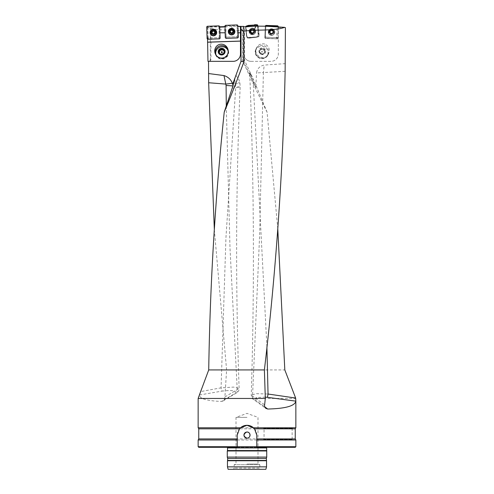 <?xml version="1.0" encoding="UTF-8"?>
<svg xmlns="http://www.w3.org/2000/svg" width="494" height="494" viewBox="0 0 494 494"><rect width="100%" height="100%" fill="white"/><g stroke="black" fill="none" stroke-linecap="round" stroke-linejoin="round"><path stroke-width="0.37" stroke-dasharray="2.47 1.85" d="M207.548 39.211L207.974 61.342L233.137 61.342A7.33 7.33 0 0 0 240.467 54.013L240.467 26.355M210.24 61.342L210.944 59.261L210.944 28.331L207.813 27.287L219.713 26.806M277.776 228.697L267.093 112.218C259.535 97.133 251.372 79.979 242.616 60.743L242.616 30.64L232.001 30.295C221.979 30.097 214.958 29.442 210.944 28.331M224.931 396.923L239.133 388.475L233.643 387.098L221.071 387.833L200.644 391.581L199.57 395.527L200.366 397.077L202.2 398.454C206.375 400.189 212.828 401.171 221.547 401.406L223.047 400.98L224.146 399.837L224.931 396.923L226.592 369.932L284.816 369.932M226.592 369.932L214.334 229.611M241.016 26.701L241.016 61.342L233.075 83.153M277.961 27.114L278.332 27.429L278.338 54.013A7.33 7.317 90 0 1 271.015 61.342L251.082 61.342A7.33 7.317 90 0 1 243.77 54.013L243.77 26.738M278.332 27.429L285.402 27.676M285.402 63.633L264.21 65.078C259.844 65.968 257.288 68.58 256.522 72.921L263.382 72.569L264.21 65.078M243.097 26.509L243.097 60.12L255.849 87.512L256.516 72.921M231.933 26.441L225.752 26.657L226.098 36.494L226.715 37.075L236.861 36.717L237.435 36.099L237.101 26.441L231.933 26.441L232.001 30.295M237.101 26.441L237.929 26.38M242.616 30.64L244.444 28.671L243.357 26.491M244.444 28.671L244.444 60.12L242.616 60.743M243.097 60.12L244.444 60.12L253.564 79.725L250.915 74.545L250.044 73.847L255.849 87.512M224.924 26.62L225.752 26.657M234.687 79.602L235.638 84.11L235.7 87.728L240.146 87.148L232.933 85.919M233.773 83.072L239.905 82.838L235.638 84.11M232.236 88.105L235.7 87.728L225.943 237.787L221.071 387.833A3.662 0.704 80.4 0 0 222.164 391.081C233.44 389.877 237.546 390.748 234.489 393.693L221.547 401.406M267.093 112.218L253.564 79.725M264.389 404.672L251.248 395.2L256.263 393.669L268.044 394.021M250.044 73.847L249.754 72.816L249.742 74.1L250.044 73.847C249.482 72.21 249.766 72.445 250.915 74.545M198.143 398.454L202.2 398.454M224.659 398.454L295.801 398.454M198.143 427.773L295.857 427.773M292.572 428.384L292.133 428.829L292.133 438.925L292.572 439.376L263.617 439.376L264.055 438.925L264.055 428.829L263.617 428.384L292.572 428.384L263.617 428.384M264.055 428.829L198.755 428.829M295.245 428.829L292.133 428.829M295.245 438.925L292.133 438.925M264.055 438.925L198.755 438.925M295.857 439.987L198.143 439.987M247 417.374L236.008 417.374L247 417.374M247 464.051L257.992 464.051L247 464.051M254.509 428.829A9.769 9.769 0 0 1 256.787 435.103L256.787 438.925M256.787 439.987L256.787 446.706L275.09 446.706L275.701 447.317L257.393 447.317M237.213 438.925L237.213 435.103A9.769 9.769 0 0 1 239.491 428.829M275.09 446.706L218.91 446.706L237.213 446.706L237.213 439.987M267.705 446.706L226.295 446.706L267.705 446.706L266.643 447.317M236.607 447.317L275.701 447.317M198.755 447.317L295.245 447.317M198.143 446.706L295.857 446.706M260.529 469.3L233.471 469.3L260.529 469.3L259.825 468.077L234.175 468.077L259.825 468.077L259.825 464.718L234.175 464.718L259.825 464.718L257.992 464.051L257.992 417.374L247 413.373L236.008 417.374L236.008 464.051L234.175 464.718L234.175 468.077L233.471 469.3M228.117 469.3L265.883 469.3M227.462 466.855L266.538 466.855M227.462 460.748L266.538 460.748M227.641 460.439L266.359 460.439M227.641 458.444L266.359 458.444M227.277 457.086L266.723 457.086M227.277 450.979L266.723 450.979M227.518 450.559L266.482 450.559M263.617 439.376L292.572 439.376M226.277 106.056L229.994 247.988L237.25 389.908A3.662 3.125 -119.6 0 1 235.916 393.31A3.662 3.125 -119.6 0 1 234.489 393.693M285.137 71.29L263.382 72.569L259.659 234.483L252.527 396.392A3.662 3.254 124.3 0 0 253.768 399.59A3.662 3.254 124.3 0 0 255.497 400.128L264.568 406.63M243.628 26.75L243.77 54.013M278.085 27.121L278.338 38.89L265.451 38.433L264.87 37.81L265.309 26.324L257.479 25.929M264.784 44.071C261.412 43.237 258.751 44.337 256.8 47.368C252.193 55.044 264.413 62.046 268.458 54.05C270.261 49.468 269.039 46.146 264.784 44.071M267.884 55.062C269.384 50.61 268.094 47.412 264.006 45.479C260.634 44.651 257.973 45.751 256.022 48.776L255.244 50.944A6.718 6.416 -151.1 0 0 267.884 55.062L267.513 54.945L268.032 53.463A6.434 6.428 -90 0 0 256.059 49.561A6.336 6.052 -151.1 0 0 267.421 55.137A6.336 6.052 -151.1 0 0 268.032 53.463M255.244 50.944L255.608 51.061A6.336 6.052 -151.1 0 0 267.513 54.945M258.986 50.499A3.452 3.297 -151.1 0 0 261.727 54.464A3.452 3.297 -151.1 0 0 265.704 51.969A3.452 3.297 -151.1 0 0 262.969 47.961A3.452 3.297 -151.1 0 0 258.986 50.499M256.059 49.561L255.608 51.061M263.858 53.469A2.464 2.359 28.9 0 1 259.696 52.586A2.464 2.359 28.9 0 1 262.419 49.536A2.464 2.359 28.9 0 1 263.858 53.469L264.765 52.45L263.808 49.832L261.03 49.246L259.214 51.277L260.171 53.902L262.95 54.488L263.858 53.469M262.37 51.938C261.419 52.296 261.338 52.061 262.135 51.24L262.37 51.938M278.029 37.612L266 37.186L265.451 38.433L264.821 37.742L265.426 36.568L265.834 26.429L265.426 36.568L266 37.186L265.426 36.568L264.975 38.18M251.082 61.342L271.027 61.342A7.33 7.317 90 0 0 278.338 54.013L278.338 38.89M251.094 61.342A7.33 7.317 90 0 1 243.777 54.013M243.777 27.047L245.784 26.904L245.709 29.127L246.043 26.824L246.142 28.831L245.765 29.313M246.407 35.58L247.506 38.044L246.636 35.364L247.605 37.513L256.077 36.914L258.022 36.216L258.282 34.265L257.627 27.454L257.176 26.176L257.627 27.454L258.226 35.945L256.077 36.914L249.279 37.575L247.327 37.316L246.395 35.556L245.882 29.399L246.308 29.09L246.086 29.683L245.895 29.418L246.389 35.488L246.308 29.09L245.746 29.294M259.084 33.709L258.998 36.315L258.226 35.945L258.998 36.315L258.8 36.593L256.534 37.414L256.164 36.896L256.547 37.433L250.649 37.735L249.816 37.241L250.649 37.735L250.094 38.118L247.222 37.828L247.327 37.316L247.494 38.026L250.106 38.137L250.662 37.76L256.46 37.451L258.813 36.612L259.103 33.728L258.912 33.438L259.103 33.728L258.282 34.265L259.084 33.709L258.899 33.419L259.01 36.334M257.911 25.941L258.387 27.256L257.609 27.368L258.405 27.349L258.708 33.154L257.954 33.728L258.708 33.154L258.912 33.438L257.961 26.065L258.399 27.281M265.309 26.324L265.636 26.213M245.784 26.904L245.938 26.583M258.405 27.349L257.627 27.454L258.405 27.349L258.899 33.419L258.708 33.154L258.899 33.419L258.115 33.987L258.912 33.438M246.395 35.556L247.222 37.828M245.895 29.418L246.308 29.09L246.636 35.364L245.771 26.88M250.304 31.406A1.834 1.828 90 0 1 252.131 29.578A1.834 1.828 90 0 1 253.959 31.406A1.834 1.828 90 0 1 252.131 33.24A1.834 1.828 90 0 1 250.304 31.406M258.8 36.593L258.022 36.216L258.8 36.593L256.448 37.433L250.384 37.927L249.556 37.408L250.384 37.927L250.106 38.137M278.283 38.81L264.926 38.106M265.192 28.627L264.821 37.742L265.395 38.359L277.171 38.773L276.121 37.544L276.739 36.97L277.153 26.83M271.286 29.893A1.834 1.822 145.1 0 1 272.33 33.209A1.834 1.822 145.1 0 1 269.458 31.653A1.834 1.822 145.1 0 1 271.286 29.893M265.124 51.802A2.847 2.723 -151.1 0 0 261.388 48.591A2.847 2.723 -151.1 0 0 260.529 53.247A2.847 2.723 -151.1 0 0 265.124 51.802L263.308 53.834L260.529 53.247L259.572 50.629L261.388 48.591L264.167 49.178L265.124 51.802L264.765 52.45M261.388 48.591L261.03 49.246M264.167 49.178L263.808 49.832M259.572 50.629L259.214 51.277M260.529 53.247L260.171 53.902M263.308 53.834L262.95 54.488M251.847 29.955L252.329 29.689A1.723 1.717 -90 0 0 250.977 32.345A1.723 1.717 -90 0 0 253.947 32.19A1.723 1.717 -90 0 0 252.329 29.689L252.909 30.239A1.315 1.309 -90 0 0 251.6 30.307L252.267 29.689L252.632 29.918M249.489 31.56A2.933 2.927 90 0 1 252.409 28.479A2.933 2.927 90 0 1 255.336 31.406A2.933 2.927 90 0 1 252.409 34.339A2.933 2.927 90 0 1 249.489 31.56M249.427 31.56A2.933 2.927 90 0 1 252.348 28.479A2.933 2.927 90 0 1 255.275 31.406A2.933 2.927 90 0 1 252.348 34.339A2.933 2.927 90 0 1 249.427 31.56M250.884 30.628L251.279 30.387L250.921 31.091L251.1 30.35L251.847 29.98M250.866 31.882L251.39 32.542L251.008 31.48A1.315 1.309 90 0 1 251.6 30.307L251.205 30.4M253.539 32.431L252.508 33.129L251.718 32.579A1.315 1.309 -90 0 1 251.008 31.48L250.884 31.869M250.977 32.345L251.39 32.542M251.996 32.876L251.298 32.542M253.947 32.19L253.805 31.727L253.447 32.431M253.762 30.937L253.86 30.474L253.336 30.276L253.626 31.338A1.315 1.309 -90 0 0 252.909 30.239L253.86 30.474M251.44 32.505L251.718 32.579A1.315 1.309 -90 0 0 253.626 31.338L253.879 31.715L253.743 30.949M252.632 29.943L253.255 30.313M253.336 32.4L252.366 33.129L252.002 32.9M271.144 30.505L271.644 30.418A1.723 1.71 -34.9 0 0 270.051 32.937A1.723 1.71 -34.9 0 0 273.028 33.042A1.723 1.71 -34.9 0 0 271.644 30.418L272.175 30.881A1.315 1.303 -34.9 0 0 270.866 30.832L271.928 30.535M268.65 32.024A2.933 2.915 145.1 0 1 273.972 30.449A2.933 2.915 145.1 0 1 273.238 34.512A2.933 2.915 145.1 0 1 268.65 32.024M268.588 31.931A2.933 2.915 145.1 0 1 273.911 30.356A2.933 2.915 145.1 0 1 273.176 34.426A2.933 2.915 145.1 0 1 268.588 31.931M270.125 31.221L270.169 31.943A1.315 1.303 145.1 0 1 270.866 30.832L270.113 31.678L270.44 30.875M270.465 30.887L271.138 30.529M270.051 32.937L270.446 33.16M271.509 33.845L270.471 33.147L271.509 33.845L273.028 33.042L272.929 32.431L272.083 33.141A1.315 1.303 -34.9 0 0 272.175 30.881L272.947 31.103L272.929 32.431M273.028 33.042L273.021 32.567M272.96 31.647L272.595 30.949M272.91 32.419L272.941 31.659M273.096 31.326L272.688 31.085M271.644 30.418L272.021 30.665M272.577 30.961L271.984 30.702M270.181 31.74L270.169 31.943A1.315 1.303 -34.9 0 0 272.083 33.141L271.039 33.555L270.354 33.024M210.944 59.261L210.327 59.261L210.327 28.349M219.774 28.59L219.725 27.121M224.931 26.942L225.313 37.76M237.083 25.997L237.435 36.099L236.861 36.717L226.715 37.075L226.098 36.494L225.746 26.392L226.326 25.774L236.465 25.422L237.083 25.997L237.898 25.515L238.312 37.272L237.91 26.571L237.194 26.38M219.7 27.127L218.99 26.83M224.961 26.942L225.659 26.596M207.813 27.287L208.067 38.019L218.675 37.649L219.256 37.031L218.898 26.898M210.327 59.261L209.771 61.342M207.548 38.594L208.067 38.019M228.222 51.506L228.561 51.395A6.718 6.465 162 0 1 215.909 55.507L216.255 55.396M228.561 51.395A6.984 6.718 -108 0 0 228.061 49.764M215.359 53.895A6.984 6.718 -108 0 0 215.909 55.507M228.216 51.623A6.336 6.095 162 0 1 216.329 55.495M238.312 37.272L237.435 36.099L238.312 37.309M231.593 33.073A1.834 1.828 178 0 0 233.421 31.184A1.834 1.828 178 0 0 231.525 29.424A1.834 1.828 178 0 0 229.759 31.313A1.834 1.828 178 0 0 231.593 33.073M213.408 34.006A1.834 1.828 180 0 0 215.236 32.116A1.834 1.828 180 0 0 213.371 30.356A1.834 1.828 180 0 0 211.574 32.178A1.834 1.828 180 0 0 213.408 34.006M228.209 51.753A6.336 6.095 162 0 1 216.409 55.587M227.956 50.555A6.583 6.336 72 0 0 227.753 50.011M215.755 53.914A6.583 6.336 72 0 0 215.909 54.476M219.472 52.926A2.464 2.371 -18 0 0 224.183 53.006A2.464 2.371 -18 0 0 224.239 51.654M224.332 51.357L224.64 51.697L223.72 54.315L220.935 54.908L219.175 52.58M224.43 51.043L224.64 51.697M223.51 53.667L223.72 54.315M220.725 54.254L220.935 54.908M218.861 52.222L219.07 52.87M233.421 31.184L233.427 31.276A1.834 1.828 -2 0 1 233.205 32.209M228.673 31.665A2.933 2.921 178 0 0 231.705 34.481A2.933 2.921 178 0 0 234.533 31.462M232.507 30.572A1.315 1.309 178 0 0 232.217 30.362L231.952 29.992L230.908 30.412A1.315 1.309 -2 0 1 231.143 30.295M230.63 30.634A1.315 1.309 -2 0 1 230.908 30.412L230.013 31.079M231.97 30.264A1.315 1.309 -2 0 1 232.217 30.362L232.649 30.542M230.29 31.567L230.05 32.209M233.094 31.993L232.915 31.474M233.156 30.968L232.643 30.406M210.475 32.499A2.933 2.921 180 0 0 213.408 35.42A2.933 2.921 180 0 0 216.335 32.499M214.89 32.925L214.717 32.4A1.315 1.309 180 0 0 214.717 32.394A1.315 1.309 0 0 1 214.717 32.505M214.31 31.505A1.315 1.309 180 0 0 214.019 31.295L212.951 31.073M212.439 31.567A1.315 1.309 0 0 1 212.945 31.227M213.772 31.196A1.315 1.309 0 0 1 214.019 31.295L214.445 31.474M212.71 31.338L211.809 31.999M212.093 32.524L211.852 33.129M214.958 31.912L214.445 31.338M249.692 31.536A2.445 2.439 90 0 1 252.131 28.967A2.445 2.439 90 0 1 254.564 31.283A2.445 2.439 90 0 1 252.131 33.851A2.445 2.439 90 0 1 249.692 31.536M247.494 38.026L250.094 38.118L249.279 37.575L250.094 38.118M245.784 26.596L245.697 29.109M249.106 31.579A3.297 3.291 90 0 1 252.218 28.115A3.297 3.291 90 0 1 255.676 31.239A3.297 3.291 90 0 1 252.564 34.704A3.297 3.291 90 0 1 249.106 31.579M234.033 31.165A2.445 2.433 178 0 0 231.507 28.813A2.445 2.433 178 0 0 229.148 31.332A2.445 2.433 178 0 0 231.674 33.678A2.445 2.433 178 0 0 234.033 31.165L234.039 31.301A2.445 2.433 -2 0 1 231.68 33.82A2.445 2.433 -2 0 1 229.154 31.474A2.445 2.433 -2 0 1 231.513 28.955A2.445 2.433 -2 0 1 234.039 31.301C232.291 28.275 230.667 28.331 229.154 31.474L229.148 31.332M225.307 37.723L226.098 36.494L225.307 37.723L224.9 25.966L225.746 26.392M265.395 38.359L266 37.186L276.121 37.544M268.853 31.635A2.445 2.427 145.1 0 1 273.293 30.319A2.445 2.427 145.1 0 1 271.966 34.049A2.445 2.427 145.1 0 1 268.853 31.635M265.29 26.201L264.821 37.742M276.739 36.97L277.795 38.199L278.246 27.121M277.795 38.199L277.171 38.773M268.261 31.974A3.297 3.279 145.1 0 1 272.367 28.905A3.297 3.279 145.1 0 1 271.416 35.37A3.297 3.279 145.1 0 1 268.261 31.974M219.033 26.849L219.256 37.031L218.675 37.649L208.536 38.007L207.912 37.427L207.56 27.324L208.135 26.707L218.28 26.355L218.898 26.929L219.7 26.448M215.847 32.091A2.445 2.433 180 0 0 213.365 29.745A2.445 2.433 180 0 0 210.963 32.264A2.445 2.433 180 0 0 213.451 34.611A2.445 2.433 180 0 0 215.847 32.091M266.908 346.874L252.99 78.583M227.518 447.922L266.482 447.922M199.545 394.978L222.164 391.081M265.309 397.096L256.12 397.571L255.497 400.128M252.131 29.578L250.372 31.505A1.834 1.828 -90 0 0 252.193 33.24A1.834 1.828 -90 0 0 254.021 31.406A1.834 1.828 -90 0 0 252.193 29.578A1.834 1.828 -90 0 0 250.365 31.505L252.131 33.24M250.588 31.505A1.834 1.828 90 0 1 253.249 29.776A1.834 1.828 90 0 1 253.41 32.944A1.834 1.828 90 0 1 250.588 31.505M250.112 31.523A2.161 2.155 90 0 1 253.243 29.486A2.161 2.155 90 0 1 253.441 33.221A2.161 2.155 90 0 1 250.112 31.523M269.526 31.746A1.834 1.822 -34.9 0 0 272.398 33.308A1.834 1.822 -34.9 0 0 270.842 30.06A1.834 1.822 -34.9 0 0 269.526 31.746M269.749 32.067A1.834 1.822 145.1 0 1 272.552 30.585A1.834 1.822 145.1 0 1 272.429 33.74A1.834 1.822 145.1 0 1 269.749 32.067M269.273 31.844A2.161 2.149 145.1 0 1 272.577 30.097A2.161 2.149 145.1 0 1 272.429 33.82A2.161 2.149 145.1 0 1 269.273 31.844M237.731 37.89L236.861 36.717L237.731 37.89M226.715 37.075L225.931 38.304L226.715 37.075M219.256 37.031L220.114 38.236L219.256 37.031M219.534 38.822L218.675 37.649L219.534 38.822M232.001 33.123A1.834 1.828 -2 0 1 231.316 33.147M230.05 32.32A1.834 1.828 -2 0 1 231.532 29.517A1.834 1.828 -2 0 1 233.427 31.276C232.118 28.998 230.896 29.041 229.766 31.406L229.759 31.313M233.755 31.375A2.161 2.149 178 0 0 230.457 29.628A2.161 2.149 178 0 0 230.587 33.351A2.161 2.149 178 0 0 233.755 31.375M211.846 33.234A1.834 1.828 0 0 1 213.371 30.449A1.834 1.828 0 0 1 213.853 34.043M213.803 34.055A1.834 1.828 0 0 1 213.118 34.074M215.563 32.308A2.161 2.149 180 0 0 212.259 30.554A2.161 2.149 180 0 0 212.395 34.277A2.161 2.149 180 0 0 215.563 32.308M255.596 31.239A3.254 3.248 -90 0 0 250.582 28.683A3.254 3.248 -90 0 0 250.878 34.308A3.254 3.248 -90 0 0 255.596 31.239M254.663 31.283A2.445 2.439 -90 0 0 252.23 28.967A2.445 2.439 -90 0 0 249.791 31.406A2.445 2.439 -90 0 0 252.23 33.851A2.445 2.439 -90 0 0 254.663 31.283M255.41 31.246A3.094 3.088 -90 0 0 250.649 28.819A3.094 3.088 -90 0 0 250.927 34.166A3.094 3.088 -90 0 0 255.41 31.246M237.281 24.941L236.465 25.422M226.326 25.774L225.48 25.348M229.531 29.066L229.556 29.047A3.254 3.242 -2 0 1 229.556 29.047A3.254 3.242 -2 0 1 233.471 28.911A3.254 3.242 -2 0 1 233.483 28.918M274.75 32.147A3.254 3.236 -34.9 0 0 272.317 28.893A3.254 3.236 -34.9 0 0 268.279 31.709A3.254 3.236 -34.9 0 0 271.268 35.265A3.254 3.236 -34.9 0 0 274.75 32.147M273.824 31.943A2.445 2.427 -34.9 0 0 269.996 29.868A2.445 2.427 -34.9 0 0 272.064 34.191A2.445 2.427 -34.9 0 0 273.824 31.943M274.571 32.11A3.094 3.075 -34.9 0 0 270.051 29.282A3.094 3.075 -34.9 0 0 269.835 34.617A3.094 3.075 -34.9 0 0 274.571 32.11M207.912 37.427L207.116 38.656M206.702 26.898L207.56 27.324M219.077 25.867L218.28 26.355M208.135 26.707L207.276 26.281M207.733 39.236L208.536 38.007M211.438 29.918A3.254 3.242 0 0 1 211.451 29.906A3.254 3.242 0 0 1 215.359 29.906A3.254 3.242 0 0 1 215.372 29.918L211.426 29.924M210.963 32.406A2.445 2.433 0 0 1 213.408 29.887A2.445 2.433 0 0 1 215.847 32.32A2.445 2.433 0 0 1 213.451 34.753A2.445 2.433 0 0 1 210.963 32.406M223.047 400.98L235.866 393.341C238.077 392.23 239.17 390.606 239.133 388.475C235.484 288.033 235.823 187.59 240.146 87.148L239.905 82.838L239.016 79.942L235.817 75.039M249.742 74.1C254.052 181.131 254.552 288.163 251.248 395.2C251.786 397.8 252.638 399.269 253.805 399.615L265.772 408.359M218.91 446.706L218.299 447.317M227.357 447.317L226.295 446.706M267.692 55.433L268.458 54.05M256.022 48.776L256.8 47.368M269.786 32.765L269.533 31.764C270.348 29.819 271.459 29.486 272.855 30.764L272.787 30.671M228.327 50.456L227.87 49.048M215.551 54.618L215.094 53.204M211.574 32.178L211.574 32.277C211.222 31.103 213.846 28.887 215.236 32.209L215.236 32.178M252.131 33.851L252.23 33.851C249.149 32.19 249.149 30.56 252.23 28.967L252.131 28.967M229.556 29.047L233.495 28.93M272.367 28.905L272.317 28.893C270.033 28.689 268.687 29.621 268.279 31.709L268.273 31.758M269.286 33.117L269.384 33.259C268.964 29.794 270.298 28.862 273.386 30.461L273.293 30.319M210.963 32.178L210.963 32.32C212.581 29.232 214.211 29.232 215.847 32.32L215.847 32.178"/><path stroke-width="0.74" d="M295.64 398.041L295.857 401.153L267.316 397.318A3.662 0.389 -82.5 0 0 268.044 394.021L295.64 398.041L284.816 369.932L277.776 228.697M214.334 229.611L208.647 82.745L208.524 61.342M232.933 85.919L226.091 85.474L223.992 75.576L208.524 73.538M235.119 77.539L232.236 88.105L224.233 112.101C230.111 98.139 236.669 81.393 243.9 61.849L243.9 31.023L241.016 29.307L241.016 61.342L232.612 84.418L232.384 83.233C230.834 79.423 228.043 76.866 224.023 75.576M240.467 26.744L241.016 26.701L241.016 29.307M207.548 39.211L219.534 38.822L207.548 39.273L207.974 61.342L233.137 61.342A7.33 7.33 0 0 0 240.467 54.013L240.467 32.795L238.151 32.795L238.312 37.309L237.731 37.927L225.931 38.334L225.313 37.76L224.986 28.516M243.357 26.491L240.467 26.355L240.467 32.795M243.233 26.244L243.628 26.75L246.043 26.824L255.929 26.133L253.99 30.183C270.033 30.159 280.222 29.208 284.556 27.343L285.402 27.676L285.137 71.29C283.013 170.838 276.097 270.385 264.395 369.932L208.721 369.932L200.644 391.581M284.556 27.343L265.636 26.213L255.929 26.133M243.9 31.023L253.99 30.183M237.929 26.38L240.467 26.38M219.713 26.806L224.924 26.62M224.233 112.101C215.242 198.045 210.073 283.988 208.721 369.932M241.016 61.342L243.9 61.849M232.612 84.418L233.075 83.153L233.773 83.072M208.647 82.745L225.943 84.097L232.384 83.233M264.395 369.932L265.309 398.454L198.143 398.454L198.143 427.773L240.522 427.773L246.988 425.328L253.478 427.773L295.857 427.773L295.857 401.153C294.856 405.988 285.464 408.612 267.68 409.026L265.686 408.291L264.469 406.303L265.309 398.454M198.143 427.773L198.755 428.829L239.491 428.829L237.213 435.103L237.213 439.987L237.213 438.925L198.755 438.925L198.143 439.987L237.213 439.987L237.213 446.706L236.607 447.317L198.755 447.317L198.143 446.706L256.787 446.706L257.393 447.317L256.787 446.706L295.857 446.706L295.245 447.317L257.393 447.317M240.522 427.773L239.491 428.829A9.769 9.769 0 0 1 254.509 428.829L253.478 427.773M295.245 428.829L295.245 438.925L256.787 438.925L256.787 439.987L256.787 435.103L254.509 428.829L295.245 428.829L295.857 427.773M256.787 446.706L256.787 439.987L295.857 439.987L295.857 446.706M247 438.153C243.196 436.387 243.048 434.362 246.568 432.077C250.73 431.311 251.23 438.32 247 438.153A3.057 3.057 0 0 1 243.943 435.103A3.057 3.057 0 0 1 247 432.046A3.057 3.057 0 0 1 250.057 435.103A3.057 3.057 0 0 1 247 438.153M236.607 447.317L237.213 446.706M265.883 469.3L228.117 469.3L227.462 466.855L266.538 466.855L265.883 469.3M266.359 460.439L227.641 460.439L227.641 458.444L266.359 458.444L266.538 460.748L227.462 460.748L227.462 466.855M266.538 460.748L266.538 466.855M266.359 458.444L266.723 457.086L227.277 457.086L227.641 458.444M266.643 447.317L266.723 450.979L227.277 450.979L227.277 457.086M266.723 450.979L266.723 457.086M266.482 450.559L227.518 450.559L227.277 450.979M219.534 38.853L220.114 38.236L219.534 38.822L207.733 39.236L207.116 38.656L206.702 26.898L207.276 26.281L219.077 25.867L219.7 26.448L219.923 32.795L225.134 32.795M224.931 26.942L219.725 27.121M237.991 28.059L238.151 32.795M240.467 26.571L237.935 26.571M240.467 41.126L207.548 42.225M207.548 42.151L240.467 41.064M219.317 44.485A6.984 6.718 -108 0 1 227.87 49.048A6.984 6.718 -108 0 1 223.64 57.761A6.984 6.718 -108 0 1 215.094 53.204A6.984 6.718 -108 0 1 219.317 44.485M228.061 49.764A6.984 6.718 -108 0 0 215.359 53.895M219.923 32.795L220.114 38.236M225.931 38.304L237.731 37.89L238.312 37.272L237.731 37.89L225.931 38.304L225.307 37.723L225.931 38.334M225.017 50.919A3.452 3.322 162 0 1 222.337 54.883A3.452 3.322 162 0 1 218.28 52.407A3.452 3.322 162 0 1 220.954 48.381A3.452 3.322 162 0 1 225.017 50.919M216.409 55.587A6.336 6.095 162 0 1 215.755 53.914A6.434 6.434 0 0 1 227.753 50.011A6.336 6.095 162 0 1 228.209 51.753M228.197 51.512A6.583 6.336 72 0 0 227.962 50.579A6.583 6.336 72 0 0 227.956 50.555L227.962 50.579M215.915 54.494L215.903 54.451A6.583 6.336 72 0 0 216.273 55.39M218.861 52.222A2.847 2.742 162 0 1 222.566 49.011A2.847 2.742 162 0 1 223.51 53.667A2.847 2.742 162 0 1 218.861 52.222L220.725 54.254L223.51 53.667L224.43 51.043L222.566 49.011L219.781 49.598L218.861 52.222M221.386 52.345A0.605 0.463 -108 0 1 222.263 52.037A0.605 0.463 -108 0 1 221.386 52.345M224.239 51.654A2.464 2.371 -18 0 0 219.534 51.561A2.464 2.371 -18 0 0 219.472 52.926M219.175 52.58L219.991 50.252L222.782 49.659L224.332 51.357M222.566 49.011L222.782 49.659M219.781 49.598L219.991 50.252M233.069 30.752L233.063 31.208L233.069 30.752L231.544 29.949A1.723 1.717 -2 0 1 233.125 32.468A1.723 1.717 -2 0 1 230.148 32.573A1.723 1.717 -2 0 1 231.544 29.949L230.087 30.856L230.118 31.307L230.087 30.856M234.533 31.554A2.933 2.921 178 0 0 231.501 28.738A2.933 2.921 178 0 0 228.679 31.758A2.933 2.921 178 0 0 231.705 34.574A2.933 2.921 178 0 0 234.533 31.554L234.533 31.462A2.933 2.921 178 0 0 231.501 28.646A2.933 2.921 178 0 0 228.673 31.665L228.679 31.758M232.915 31.604L233.125 32.468L231.667 33.376L230.148 32.573L230.29 31.567A1.315 1.309 -2 0 1 230.63 30.634M233.094 31.993L233.125 32.468M233.038 31.085L233.069 31.98M230.581 32.616L230.982 32.672A1.315 1.309 -2 0 1 230.29 31.567L230.297 31.696M230.148 32.573L230.148 32.098M230.167 32.079L230.136 31.19M232.05 33.104L232.297 32.629A1.315 1.309 -2 0 0 232.915 31.474A1.315 1.309 178 0 0 232.507 30.572M232.723 32.69L232.297 32.629A1.315 1.309 -2 0 1 230.982 32.672L231.266 33.135M231.143 30.295A1.315 1.309 -2 0 1 231.97 30.264M230.05 32.209L230.562 32.629M231.254 32.974L232.044 32.95M232.699 32.678L233.199 32.098M214.865 31.684L214.847 32.147L214.865 31.684L213.346 30.881A1.723 1.717 0 0 1 214.927 33.401A1.723 1.717 0 0 1 211.945 33.499A1.723 1.717 0 0 1 213.346 30.881L211.883 31.789L211.92 32.24L211.883 31.789M216.335 32.481A2.933 2.921 180 0 0 213.352 29.665A2.933 2.921 180 0 0 210.475 32.585A2.933 2.921 180 0 0 213.408 35.506A2.933 2.921 180 0 0 216.335 32.481M216.335 32.585L216.335 32.499A2.933 2.921 180 0 0 213.352 29.578A2.933 2.921 180 0 0 210.475 32.499L210.475 32.585M214.871 32.913L214.847 32.147L214.927 33.401L213.464 34.308L211.945 33.499L212.093 32.493A1.315 1.309 0 0 1 212.439 31.567M214.89 32.925L214.927 33.401M213.853 34.012L213.464 34.308M211.945 33.499L211.945 33.03M211.969 33.012L211.809 31.999M213.853 33.876L214.1 33.555A1.315 1.309 0 0 0 214.717 32.505L214.717 32.376A1.315 1.309 180 0 0 214.31 31.505M214.501 33.604L214.1 33.555A1.315 1.309 0 0 1 212.093 32.493L212.093 32.653M212.945 31.227A1.315 1.309 0 0 1 213.772 31.196M212.364 33.697L213.062 34.067M211.852 33.129L212.364 33.561M213.062 33.907L213.853 33.993M214.526 33.617L215.001 33.042M214.717 32.376L214.958 31.912M257.176 26.176L256.658 25.305L254.978 25.243L248.179 25.904L246.043 26.824M245.784 26.503L245.987 26.225L246.234 26.602M248.093 25.923L248.247 25.404L245.987 26.225M248.247 25.404L248.179 25.904M254.447 25.577L254.132 25.077L248.334 25.385M254.132 25.077L254.688 24.7L254.978 25.243M256.658 25.305L257.288 24.793L254.688 24.7M257.288 24.793L257.565 24.99L256.929 25.503M257.911 25.941L257.565 24.99M254.398 24.891L254.7 25.41M237.898 25.515L237.281 24.941L225.48 25.348L224.9 25.966M234.897 31.505A3.297 3.285 178 0 0 229.531 29.066A3.297 3.285 178 0 0 231.717 34.901A3.297 3.285 178 0 0 234.897 31.505M277.153 26.83L276.578 26.244L266.457 25.892L265.834 26.429M265.297 25.984L265.92 25.41L266.457 25.892M276.578 26.244L277.696 25.824L265.92 25.41M277.696 25.824L278.27 26.441L277.233 26.83M278.246 27.121L278.27 26.441M219.534 38.822L220.114 38.205M216.699 32.437A3.297 3.285 180 0 0 211.426 29.924A3.297 3.285 180 0 0 213.519 35.834A3.297 3.285 180 0 0 216.699 32.437M268.044 394.021L266.908 346.874M266.482 447.922L227.518 447.922L227.518 450.559M226.277 106.056L226.091 85.474M267.316 397.318L265.309 397.096M264.568 406.63L267.68 409.026M233.205 32.209A1.834 1.828 -2 0 1 232.001 33.123M231.316 33.147A1.834 1.828 -2 0 1 230.05 32.32M233.44 31.597A1.834 1.828 178 0 0 230.636 30.115A1.834 1.828 178 0 0 230.747 33.271A1.834 1.828 178 0 0 233.44 31.597M213.118 34.074A1.834 1.828 0 0 1 211.846 33.234M215.236 32.53A1.834 1.828 180 0 0 212.432 31.048A1.834 1.828 180 0 0 212.544 34.203A1.834 1.828 180 0 0 215.236 32.53M233.483 28.918A3.254 3.242 -2 0 1 233.149 34.419A3.254 3.242 -2 0 1 229.543 29.06M228.512 31.641A3.094 3.081 -2 0 1 233.051 28.813A3.094 3.081 -2 0 1 233.242 34.148A3.094 3.081 -2 0 1 228.512 31.641M215.372 29.918A3.254 3.242 0 0 1 214.902 35.377A3.254 3.242 0 0 1 211.438 29.918M210.314 32.573A3.094 3.081 0 0 1 214.859 29.745A3.094 3.081 0 0 1 215.044 35.074A3.094 3.081 0 0 1 210.314 32.573M201.182 390.106L198.143 398.454M198.755 428.829L198.755 438.925M295.245 438.925L295.857 439.987M198.143 439.987L198.143 446.706M227.641 460.439L227.462 460.748M227.518 447.922L227.357 447.317"/></g></svg>
